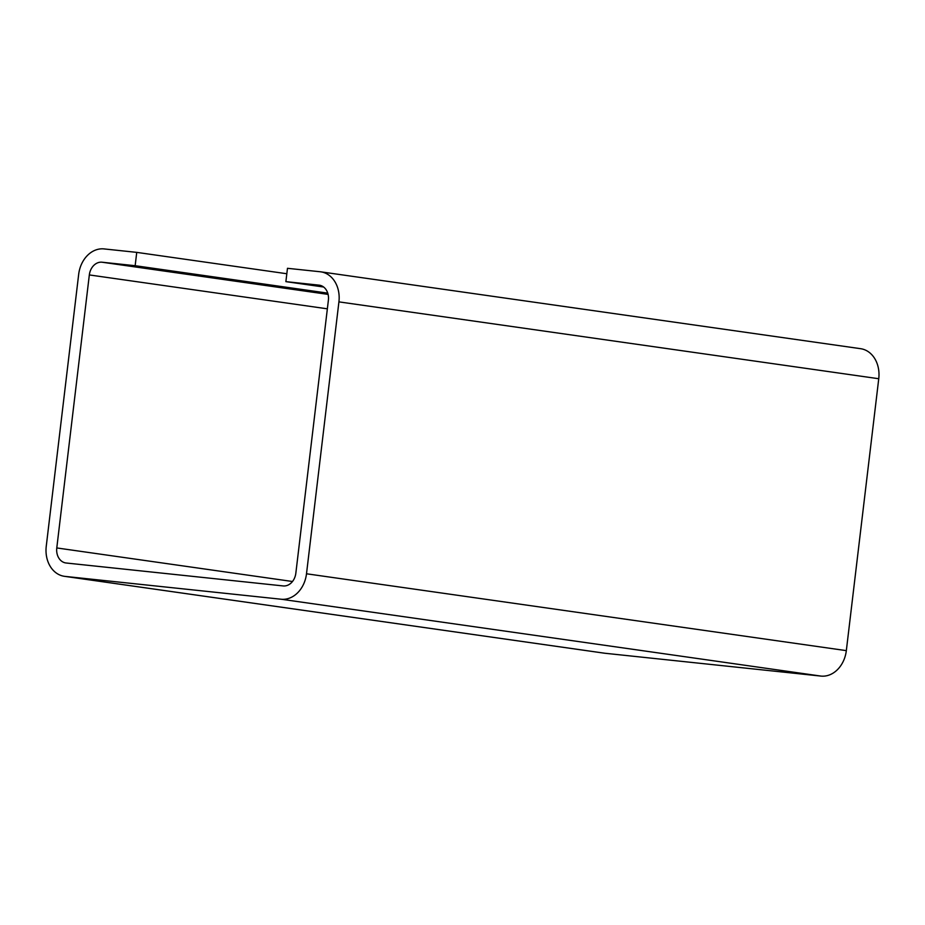 <?xml version="1.0" encoding="UTF-8"?>
<svg xmlns="http://www.w3.org/2000/svg" width="925" height="925" viewBox="0 0 925 925"><rect width="100%" height="100%" fill="white"/><g stroke="black" fill="none" stroke-linecap="round" stroke-linejoin="round"><path stroke-width="1.39" d="M64.38 576.31L604.21 653.166A27.981 22.2 -81.9 0 0 604.846 653.247L820.938 676.082A27.981 22.2 -81.9 0 0 846.329 650.633L878.75 378.73A27.981 22.2 -81.9 0 0 860.62 348.69L320.79 271.834A27.981 22.2 98.1 0 1 338.92 301.874L306.499 573.778A27.981 22.2 98.1 0 1 281.108 599.227L65.016 576.391A27.981 22.2 98.1 0 1 64.38 576.31A27.981 22.2 98.1 0 1 46.25 546.27L78.671 274.367A27.981 22.2 98.1 0 1 104.062 248.917L136.738 252.375L286.831 273.742M136.738 252.375L135.154 265.706L102.027 262.214A13.991 11.1 -81.9 0 0 89.332 274.933L56.783 547.947A13.991 11.1 -81.9 0 0 65.848 562.967A13.991 11.1 -81.9 0 0 66.161 563.001L283.142 585.93A13.991 11.1 -81.9 0 0 295.838 573.211L328.387 300.197A13.991 11.1 -81.9 0 0 319.322 285.178A13.991 11.1 -81.9 0 0 319.009 285.143L285.883 281.639L287.478 268.308L320.154 271.753A27.981 22.2 98.1 0 1 320.79 271.834M285.883 281.639L323.623 287.016M135.154 265.706L327.751 293.132M338.92 301.874L878.75 378.73M319.009 285.143L319.634 285.235M292.485 581.501L56.783 547.947M89.332 274.933L327.358 308.823M328.097 294.393L102.027 262.214M604.846 653.247L65.016 576.391M281.108 599.227L820.938 676.082M846.329 650.633L306.499 573.778"/></g></svg>
